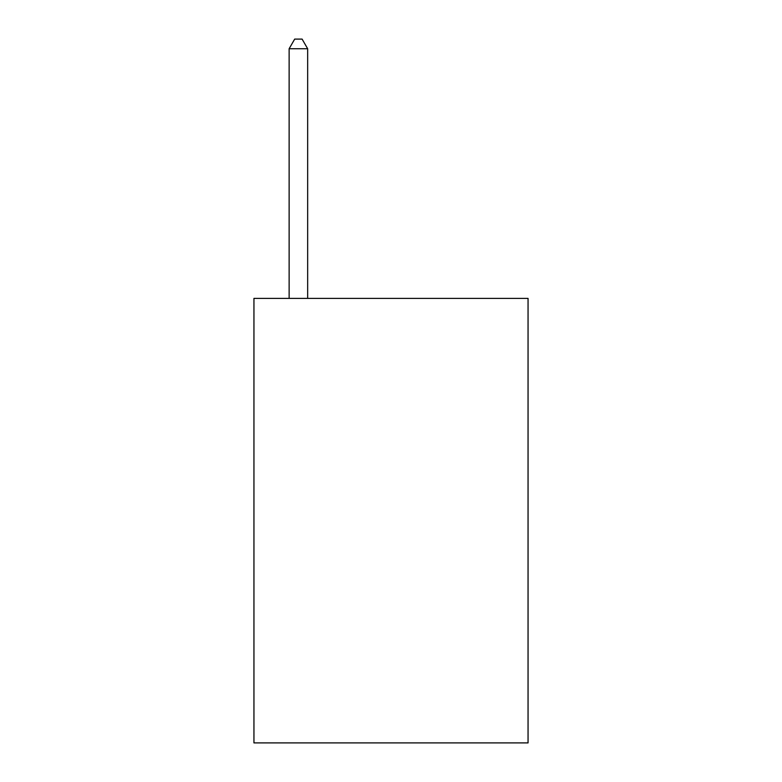 <?xml version="1.0" encoding="UTF-8"?>
<svg xmlns="http://www.w3.org/2000/svg" width="782" height="782" viewBox="0 0 782 782"><rect width="100%" height="100%" fill="white"/><g stroke="black" fill="none" stroke-linecap="round" stroke-linejoin="round"><path stroke-width="1.17" d="M528.055 298.392L528.055 742.9L253.945 742.9L253.945 298.392L528.055 298.392M307.658 298.392L307.658 48.728L289.135 48.728L289.135 298.392M289.135 48.728L294.687 39.1L302.096 39.1L307.658 48.728"/></g></svg>
